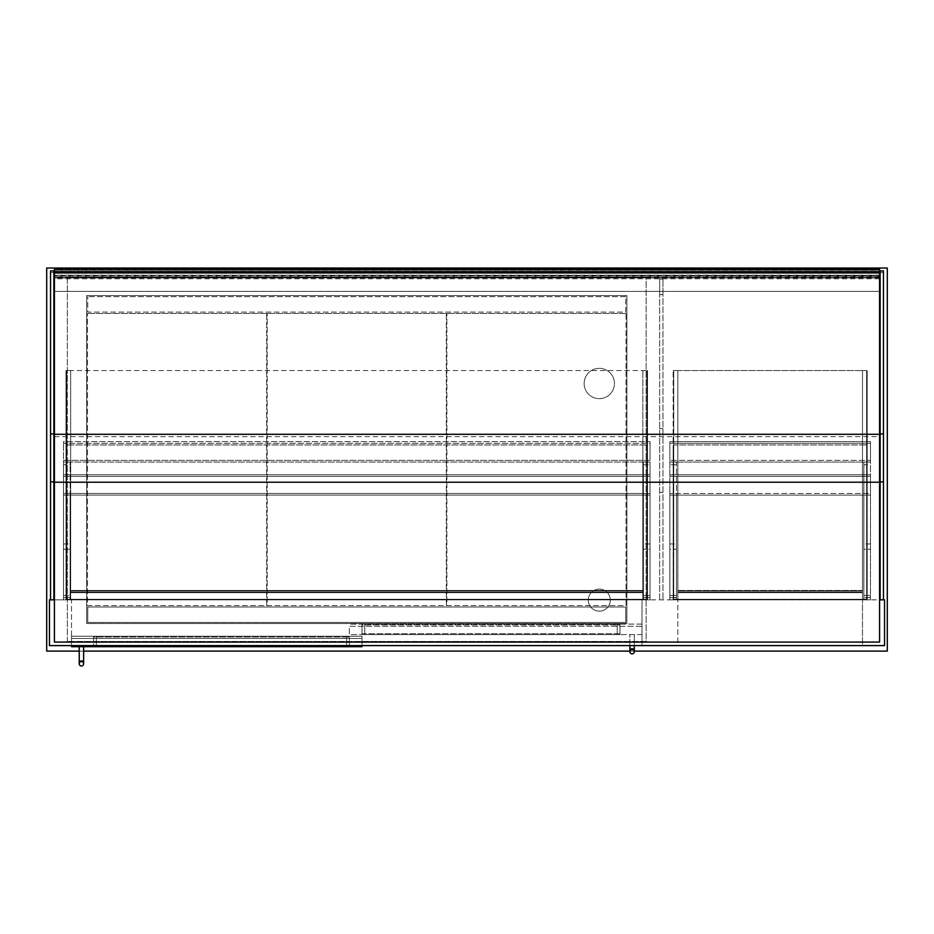 <?xml version="1.0" encoding="UTF-8"?>
<svg xmlns="http://www.w3.org/2000/svg" width="934" height="934" viewBox="0 0 934 934"><rect width="100%" height="100%" fill="white"/><g stroke="black" fill="none" stroke-linecap="round" stroke-linejoin="round"><path stroke-width="0.7" stroke-dasharray="4.67 3.5" d="M46.7 268.011L46.7 651.103L887.3 651.103L887.3 268.011L46.7 268.011M67.365 641.46L67.365 277.655L646.141 277.655L646.141 641.46L67.365 641.46L646.141 641.46L646.141 277.655L67.365 277.655L67.365 641.46M79.227 651.103L83.628 651.103M629.878 651.103L634.291 651.103M626.854 295.576L626.854 623.55L86.664 623.55L86.664 295.576L626.854 295.576L86.664 295.576L86.664 623.55L626.854 623.55L626.854 295.576M863.868 597.538L863.868 595.437L870.488 595.437L870.488 599.838L863.868 599.838L863.868 597.538L870.488 597.538M863.868 464.793L863.868 549.239L863.868 495.113L870.488 495.113L870.488 549.239L863.868 549.239L863.868 595.437L863.868 549.239L870.488 549.239L870.488 464.793L863.868 464.793L863.868 462.038L870.488 462.038L870.488 464.793M870.488 595.437L863.868 595.437L870.488 595.437L870.488 597.643L863.868 597.643L870.488 597.643L870.488 599.838L863.868 599.838L870.488 599.838L863.868 599.838L870.488 599.838L870.488 495.113L863.868 495.113L870.488 495.113L870.488 599.838L870.488 495.113L863.868 495.113L863.868 599.838L863.868 462.038L870.488 462.038L870.488 599.838L863.868 599.838L863.868 495.113L863.868 599.838L863.868 495.113L863.868 599.838L669.841 599.838L669.841 495.113L669.841 599.838L669.841 595.437L676.461 595.437L669.841 595.437L669.841 549.239L676.461 549.239L669.841 549.239L669.841 462.038L676.461 462.038L676.461 464.793L669.841 464.793M71.509 599.838L49.455 599.838L49.455 645.592L642.008 645.592L642.008 599.838L71.509 599.838L71.509 645.592L71.509 599.838M50.553 270.907L50.553 599.838L53.868 599.838L53.868 270.907M54.417 599.838L879.583 599.838M880.132 599.838L883.447 599.838L880.132 599.838L880.132 270.907M884.545 599.838L642.008 599.838L642.008 645.592L677.839 645.592L677.839 599.838L673.706 599.838L673.706 370.541L866.635 370.541L673.706 370.541L673.706 599.838L677.839 599.838L677.839 370.541L673.157 370.541L677.839 370.541L677.839 599.838L673.157 599.838L677.839 599.838L677.839 370.541L677.839 599.838L677.839 444.946L673.157 444.946L677.839 444.946L673.706 444.946L677.839 444.946L677.839 599.838L673.157 599.838L673.157 370.541L673.157 599.838L677.839 599.838L677.839 444.946L677.839 599.838L673.706 599.838L677.839 599.838L677.839 645.592L862.491 645.592L862.491 599.838L866.635 599.838L866.635 370.541L866.635 599.838L862.491 599.838L862.491 370.541L867.184 370.541L862.491 370.541L862.491 599.838L867.184 599.838L862.491 599.838L862.491 370.541L862.491 599.838L677.839 599.838L862.491 599.838L862.491 592.681L677.839 592.681L862.491 592.681L862.491 590.475L677.839 590.475L862.491 590.475L862.491 592.121L677.839 592.121L677.839 599.289L677.839 592.121L862.491 592.121L862.491 599.838L677.839 599.838L862.491 599.838L862.491 592.681L677.839 592.681L862.491 592.681L862.491 590.475L677.839 590.475L862.491 590.475L677.839 591.024L862.491 591.024L862.491 592.121L677.839 592.121L862.491 592.121L862.491 599.289L677.839 599.289L862.491 599.289L862.491 592.121L677.839 592.121L862.491 592.121L862.491 599.838L862.491 444.946L867.184 444.946L862.491 444.946L866.635 444.946L862.491 444.946L862.491 599.838L867.184 599.838L867.184 370.541L867.184 599.838L862.491 599.838L862.491 444.946L862.491 599.838L866.635 599.838L862.491 599.838L862.491 645.592L884.545 645.592L884.545 599.838M676.461 597.538L676.461 495.113L676.461 599.838L669.841 599.838L676.461 599.838L676.461 597.538L669.841 597.538M669.841 595.437L676.461 595.437L676.461 495.113L676.461 599.838L669.841 599.838L676.461 599.838L676.461 462.038L669.841 462.038L870.488 462.038L870.488 460.38L870.488 462.038L669.841 462.038L669.841 460.38L669.841 599.838L669.841 495.113L676.461 495.113L669.841 495.113L676.461 495.113L669.841 495.113L669.841 599.838L676.461 599.838L676.461 464.793M63.512 464.793L63.512 599.838L63.512 462.038L70.132 462.038L70.132 464.793L63.512 464.793L63.512 462.038L70.132 462.038L70.132 599.838L70.132 464.793M650.006 464.793L650.006 599.838L650.006 495.113L63.512 495.113L63.512 493.456L63.512 599.838L63.512 495.113L63.512 549.239L70.132 549.239L70.132 495.113L70.132 599.838L70.132 495.113L643.386 495.113L643.386 599.838L643.386 462.038L650.006 462.038L650.006 464.793L643.386 464.793M63.512 595.437L70.132 595.437L70.132 549.239L63.512 549.239L63.512 595.437L70.132 595.437L63.512 595.437L63.512 597.538L70.132 597.538L70.132 595.437M63.512 597.643L70.132 597.643L63.512 597.643M63.512 597.538L63.512 599.838L70.132 599.838L70.132 495.113L70.132 599.838L643.386 599.838L643.386 495.113L643.386 599.838L643.386 495.113L70.132 495.113L70.132 597.538M643.386 595.437L650.006 595.437L650.006 549.239L643.386 549.239L650.006 549.239L650.006 495.113L643.386 495.113L650.006 495.113L650.006 493.456L650.006 495.113L650.006 493.456L650.006 495.113L63.512 495.113L650.006 495.113L63.512 495.113L63.512 599.838L643.386 599.838L643.386 495.113L643.386 599.838L650.006 599.838L650.006 462.038L643.386 462.038L643.386 599.838L650.006 599.838L643.386 599.838L650.006 599.838L643.386 599.838L650.006 599.838L650.006 495.113L643.386 495.113L650.006 495.113L650.006 595.437L643.386 595.437L650.006 595.437L650.006 597.643L643.386 597.643L650.006 597.643L650.006 599.838L650.006 597.538L643.386 597.538M863.868 595.437L863.868 599.838L676.461 599.838L676.461 495.113L863.868 495.113L676.461 495.113L676.461 599.838L676.461 597.643L669.841 597.643L676.461 597.643L676.461 595.437M63.512 462.038L63.512 460.38L63.512 462.038L650.006 462.038L63.512 462.038M650.006 460.38L650.006 441.642L650.006 443.3L63.512 443.3L63.512 441.642L650.006 441.642L63.512 441.642L63.512 443.3L650.006 443.3L650.006 460.38L63.512 460.38L63.512 443.3L63.512 460.38L650.006 460.38M669.841 443.3L669.841 441.642L870.488 441.642L870.488 443.3L870.488 441.642L669.841 441.642L669.841 443.3L870.488 443.3L669.841 443.3L669.841 460.38L669.841 443.3M870.488 460.38L870.488 443.3L870.488 460.38L669.841 460.38L870.488 460.38M70.68 599.838L70.68 370.541L65.987 370.541L70.68 370.541L66.547 370.541L70.68 370.541L70.68 599.838L65.987 599.838L70.68 599.838L70.68 370.541L70.68 599.838L66.547 599.838L70.68 599.838L70.68 590.475L70.68 599.838L70.68 590.475L70.68 599.838L66.547 599.838L66.547 370.541L647.519 370.541L66.547 370.541L66.547 599.838L66.547 444.946L646.97 444.946L66.547 444.946L66.547 599.838L70.68 599.838L70.68 444.946L65.987 444.946L70.68 444.946L70.68 599.838L65.987 599.838L65.987 370.541L65.987 599.838L70.68 599.838L70.68 444.946L70.68 599.838L642.837 599.838L642.837 370.541L642.837 599.838L647.519 599.838L642.837 599.838L642.837 370.541L642.837 599.838L646.97 599.838L70.68 599.838L642.837 599.838L642.837 592.681L70.68 592.681L642.837 592.681L642.837 590.475L70.68 590.475L642.837 590.475L642.837 592.121L70.68 592.121L70.68 599.289L70.68 592.121L642.837 592.121L642.837 599.838L70.68 599.838M647.519 599.838L647.519 370.541L647.519 599.838L642.837 599.838L642.837 592.681L70.68 592.681L642.837 592.681L642.837 590.475L70.68 590.475L642.837 590.475L70.68 591.024L642.837 591.024L642.837 592.121L70.68 592.121L642.837 592.121L642.837 599.289L70.68 599.289L642.837 599.289L642.837 592.121L70.68 592.121L642.837 592.121L642.837 599.838L646.97 599.838L646.97 370.541L646.97 599.838L646.97 444.946L646.97 599.838L642.837 599.838L642.837 444.946L647.519 444.946L642.837 444.946L642.837 599.838L647.519 599.838L647.519 444.946L647.519 599.838M646.97 599.289L646.97 370.541L646.97 599.289L66.547 599.289L66.547 370.541L66.547 599.289L646.97 599.289L646.97 444.946L646.97 599.289L66.547 599.289L66.547 444.946L66.547 599.289L646.97 599.289M673.706 599.289L673.706 370.541L673.706 599.289L866.635 599.289L866.635 370.541L866.635 599.289L673.706 599.289L673.706 444.946L866.635 444.946L673.706 444.946L673.706 599.838L673.706 444.946L673.706 599.289L866.635 599.289L866.635 444.946L866.635 599.838L866.635 444.946L866.635 599.289L673.706 599.289M862.491 599.289L677.839 599.289L862.491 599.289L862.491 592.121L677.839 592.121L862.491 592.121L862.491 599.289M862.491 591.024L677.839 591.024L862.491 591.024M642.837 599.289L70.68 599.289L642.837 599.289L642.837 592.121L70.68 592.121L642.837 592.121L642.837 599.289M642.837 591.024L70.68 591.024L642.837 591.024M650.006 493.456L650.006 474.717L650.006 476.375L650.006 474.717L63.512 474.717L63.512 476.375L63.512 474.717L650.006 474.717L63.512 474.717L63.512 476.375L63.512 474.717L650.006 474.717L650.006 476.375L63.512 476.375L650.006 476.375L63.512 476.375L650.006 476.375L650.006 493.456L650.006 476.375L650.006 493.456L63.512 493.456L63.512 476.375L63.512 493.456L63.512 476.375L63.512 493.456L650.006 493.456M669.841 495.113L669.841 493.456L669.841 495.113L870.488 495.113L669.841 495.113L669.841 474.717L870.488 474.717L870.488 476.375L870.488 474.717L669.841 474.717L669.841 476.375L669.841 474.717L669.841 476.375L870.488 476.375L870.488 474.717L870.488 476.375L669.841 476.375L870.488 476.375L669.841 476.375L669.841 495.113L870.488 495.113L870.488 493.456L870.488 495.113L669.841 495.113M870.488 493.456L870.488 476.375L870.488 495.113L870.488 476.375L870.488 493.456L669.841 493.456L870.488 493.456M71.509 645.592L71.509 636.217L361.995 636.217L361.995 638.424L71.509 638.424L361.995 638.424L361.995 645.592M361.995 646.69L361.995 636.217L71.509 636.217L71.509 646.69L361.995 646.69M93.552 636.217L93.552 646.69L346.561 646.69L93.552 646.69L93.552 636.217L96.307 636.217L93.552 636.217M96.307 636.217L349.316 636.217L96.307 636.217L96.307 646.69L96.307 636.217M349.316 646.69L349.316 636.217L349.316 646.69L346.561 646.69L349.316 646.69M642.008 634.571L349.316 634.571L349.316 626.305L642.008 626.305L642.008 634.571L642.008 624.099L349.316 624.099L642.008 624.099L642.008 626.305L349.316 626.305L349.316 634.571L642.008 634.571M364.75 634.571L619.966 634.571L364.75 634.571L364.75 624.099L361.995 624.099L619.966 624.099L364.75 624.099L364.75 634.571M619.966 634.571L619.966 624.099L619.966 634.571M361.995 634.571L361.995 624.099L361.995 634.571M79.227 646.69L83.628 646.69L79.227 646.69L79.227 661.027L83.628 661.027L79.227 661.027L83.628 661.027L83.628 646.69L79.227 646.69L83.628 646.69M629.878 645.592L629.878 634.571L634.291 634.571L629.878 634.571L629.878 648.896L634.291 648.896L629.878 648.896L634.291 648.896L634.291 634.571L629.878 634.571L634.291 634.571L634.291 645.592M50.553 599.838L53.868 599.838M883.447 270.907L883.447 599.838M659.649 599.838L659.649 294.584L662.953 294.584L662.953 279.149L662.953 599.838L662.953 294.584L659.649 294.584L659.649 279.149L659.649 599.838L662.953 599.838L659.649 599.838M659.649 279.149L662.953 279.149L659.649 279.149M625.745 296.673L87.761 296.673L625.745 296.673L625.745 312.108L87.761 312.108L87.761 296.673L87.761 312.108L625.745 312.108L625.745 296.673M87.761 607.007L87.761 622.441L625.745 622.441L625.745 607.007L87.761 607.007L87.761 622.441L625.745 622.441L625.745 607.007L87.761 607.007M266.634 313.485L87.492 313.485L266.634 313.485L266.634 605.629L87.492 605.629L87.492 313.485L87.492 605.629L266.634 605.629L266.634 313.485M446.335 313.485L267.182 313.485L446.335 313.485L446.335 605.629L267.182 605.629L267.182 313.485L267.182 605.629L446.335 605.629L446.335 313.485M626.025 313.485L446.884 313.485L626.025 313.485L626.025 605.629L446.884 605.629L446.884 313.485L446.884 605.629L626.025 605.629L626.025 313.485M584.135 383.489A15.154 15.154 0 0 1 606.866 370.366A15.154 15.154 0 0 1 606.866 396.623A15.154 15.154 0 0 1 584.135 383.489A15.154 15.154 0 0 1 606.866 370.366A15.154 15.154 0 0 1 606.866 396.623A15.154 15.154 0 0 1 584.135 383.489M588.268 600.118A11.021 11.021 0 0 1 604.8 590.568A11.021 11.021 0 0 1 604.8 609.668A11.021 11.021 0 0 1 588.268 600.118A11.021 11.021 0 0 1 604.8 590.568A11.021 11.021 0 0 1 604.8 609.668A11.021 11.021 0 0 1 588.268 600.118M349.316 645.873L93.552 645.873L93.552 637.046L349.316 637.046L93.552 637.046L93.552 645.873L349.316 645.873L349.316 637.046L349.316 645.873M619.966 633.742L619.966 624.928L617.211 624.928L619.966 624.928L619.966 633.742L361.995 633.742L361.995 624.928L617.211 624.928L361.995 624.928L361.995 633.742L619.966 633.742M650.006 595.437L650.006 597.538M669.841 474.717L870.488 474.717L669.841 474.717M65.987 599.838L65.987 444.946L65.987 599.838M642.837 599.838L642.837 444.946L642.837 599.838M673.157 599.838L673.157 444.946L673.157 599.838M867.184 599.838L867.184 444.946L867.184 599.838M879.583 268.992L879.583 277.947L879.583 275.787L54.417 275.787L54.417 271.782L54.417 275.285L879.583 275.285L879.583 271.782L54.417 271.782M879.583 275.787L879.583 271.782M879.583 276.884L54.417 276.884L54.417 277.947L54.417 276.943L879.583 276.954L54.417 276.943L54.417 275.787M879.583 276.557L54.417 276.884M879.583 275.18L54.417 275.18L54.417 272.144L54.417 276.557M879.583 275.437L54.417 275.18M54.417 268.992L54.417 270.206L879.583 270.218L879.583 291.385L879.583 269.856L54.417 270.206L54.417 275.437M54.417 272.658L54.417 291.385L54.417 271.876L54.417 272.658L879.583 272.658M879.583 291.385L54.417 291.385L879.583 291.385M879.583 278.811L54.417 278.811M879.583 277.316L54.417 277.316M879.583 276.709L54.417 276.709M879.583 271.876L54.417 271.876L879.583 271.876M54.417 271.992L879.583 271.992M54.417 275.285L54.417 642.078L879.583 642.078L879.583 275.285M63.512 543.962L70.132 543.962M650.006 543.962L643.386 543.962M669.841 543.962L676.461 543.962M870.488 543.962L863.868 543.962M346.561 636.217L346.561 646.69L346.561 636.217M617.211 624.099L617.211 634.571L617.211 624.099M50.553 272.553L53.868 272.553M883.447 272.553L880.132 272.553M659.649 492.358L662.953 492.358M659.649 428.659L662.953 428.659M346.561 645.873L346.561 637.046L346.561 645.873M96.307 645.873L96.307 637.046L96.307 645.873M617.211 633.742L617.211 624.928L617.211 633.742M364.75 633.742L364.75 624.928L364.75 633.742M879.583 277.935L54.417 277.935L879.583 277.947M879.583 270.089L54.417 270.089M54.417 436.645L879.583 436.645M54.417 482.224L879.583 482.224M879.583 272.144L54.417 272.144M879.583 277.106L54.417 277.106M879.583 277.386L54.417 277.386M879.583 269.856L54.417 269.856"/><path stroke-width="1.4" d="M634.291 651.103L887.3 651.103L887.3 268.011L46.7 268.011L46.7 651.103L79.227 651.103M83.628 651.103L629.878 651.103M879.583 599.838L884.545 599.838L884.545 645.592L49.455 645.592L49.455 599.838L54.417 599.838M361.995 645.592L361.995 646.69L71.509 646.69L71.509 645.592M81.421 661.576A2.207 2.207 0 0 1 83.628 663.782A2.207 2.207 0 0 1 81.421 665.989A2.207 2.207 0 0 1 79.227 663.782A2.207 2.207 0 0 1 81.421 661.576A2.207 2.207 0 0 1 83.628 663.782A2.207 2.207 0 0 1 81.421 665.989A2.207 2.207 0 0 1 79.227 663.782A2.207 2.207 0 0 1 81.421 661.576A2.207 2.207 0 0 1 83.628 663.782A2.207 2.207 0 0 1 81.421 665.989A2.207 2.207 0 0 1 79.227 663.782A2.207 2.207 0 0 1 81.421 661.576M83.628 646.69L83.628 661.027L79.227 661.027L79.227 646.69M632.084 649.457A2.207 2.207 0 0 1 634.291 651.652A2.207 2.207 0 0 1 632.084 653.858A2.207 2.207 0 0 1 629.878 651.652A2.207 2.207 0 0 1 632.084 649.457A2.207 2.207 0 0 1 634.291 651.652A2.207 2.207 0 0 1 632.084 653.858A2.207 2.207 0 0 1 629.878 651.652A2.207 2.207 0 0 1 632.084 649.457A2.207 2.207 0 0 1 634.291 651.652A2.207 2.207 0 0 1 632.084 653.858A2.207 2.207 0 0 1 629.878 651.652A2.207 2.207 0 0 1 632.084 649.457M634.291 645.592L634.291 648.896L629.878 648.896L629.878 645.592M50.553 599.838L50.553 270.907L53.868 270.907L53.868 599.838M53.868 270.907L50.553 270.907M883.447 599.838L883.447 270.907L880.132 270.907L880.132 599.838M880.132 270.907L883.447 270.907M54.417 268.992L879.583 268.992M879.583 269.109L879.583 272.938L54.417 272.938L54.417 269.109M54.417 272.938L54.417 642.078L879.583 642.078L879.583 272.938M50.553 481.886L53.868 481.886M50.553 433.913L53.868 433.913M883.447 481.886L880.132 481.886M883.447 433.913L880.132 433.913M879.583 271.631L54.417 271.631M879.583 272.821L54.417 272.821M54.417 482.224L879.583 482.224M54.417 434.298L879.583 434.298M79.227 661.027L79.227 663.782L79.227 661.027M83.628 661.027L83.628 663.782L83.628 661.027M629.878 648.896L629.878 651.652L629.878 648.896M634.291 648.896L634.291 651.652L634.291 648.896"/></g></svg>
